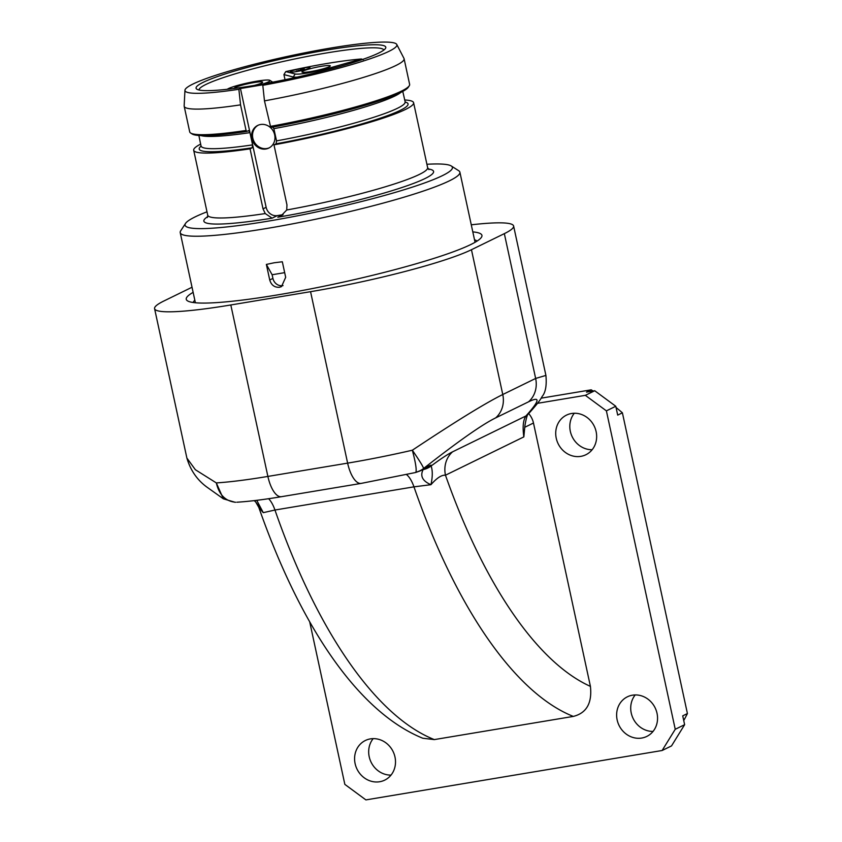 <?xml version="1.0" encoding="UTF-8"?>
<svg xmlns="http://www.w3.org/2000/svg" width="842" height="842" viewBox="0 0 842 842"><rect width="100%" height="100%" fill="white"/><g stroke="black" fill="none" stroke-linecap="round" stroke-linejoin="round"><path stroke-width="1.26" d="M192.029 287.238L163.853 301.015A126.047 13.672 -12.2 0 0 154.581 308.646A126.047 13.672 -12.2 0 0 230.813 304.972L310.561 291.679A126.047 13.672 -12.2 0 0 471.457 249.716L502.769 394.519C485.508 403.044 455.364 421.61 412.338 450.217A126.047 13.672 167.8 0 1 347.63 463.132L267.882 476.425A126.047 13.672 167.8 0 1 216.32 482.908L195.365 469.72L186.882 458.059L154.581 308.646M235.592 502.253A20.166 12.735 -88.8 0 1 235.002 502.253L235.592 502.253C225.561 501.295 219.13 494.843 216.32 482.908L223.362 498.822L234.992 502.253M528.713 413.548L528.713 413.548C527.471 413.801 526.187 417.979 524.871 426.105L523.84 436.893C522.461 426.989 523.166 420.011 525.945 415.959A25.207 20.776 42.9 0 0 528.713 413.548C536.038 405.507 540.501 399.834 542.101 396.529C545.563 392.477 546.837 385.436 545.911 375.416L535.649 378.447L504.337 233.644A126.047 13.672 -12.2 0 0 513.609 226.003A126.047 13.672 -12.2 0 0 471.267 224.814M504.337 233.644L471.457 249.716M472.804 231.887A151.255 16.408 167.8 0 1 481.424 237.307A151.255 16.408 167.8 0 1 277.734 294.879A151.255 16.408 167.8 0 1 187.513 300.847A151.255 16.408 167.8 0 1 193.134 292.353M528.671 413.601A18.903 17.208 63.9 0 1 533.481 423.021L590.421 686.377C592.221 703.102 586.516 713.111 573.307 716.416L434.314 739.592L422.768 738.234C357.261 711.574 299.763 624.375 258.799 507.368L263.262 512.662L274.955 510.02L413.959 486.844L430.946 484.697C436.798 477.993 441.64 474.825 445.471 475.204A25.207 22.934 63.9 0 1 452.564 451.828C447.565 454.333 440.419 459.058 431.125 465.984C431.693 464.995 431.02 464.952 429.104 465.868L423.621 468.468C423.031 466.363 419.263 460.29 412.338 450.217C415.506 462.1 416.706 469.415 415.927 472.183A20.166 19.924 11.3 0 0 423.621 468.457C458.301 441.271 482.319 424.41 495.675 417.885A25.207 22.934 -116.1 0 0 502.769 394.519L535.649 378.447A25.207 22.934 -116.1 0 1 528.555 401.813L495.675 417.885M537.512 403.318L585.337 395.34L606.398 410.864L675.242 729.288L684.63 724.688L671.516 745.917L662.117 750.506L675.242 729.288M662.117 750.506L365.902 799.9L344.841 784.376L309.688 621.806M556.246 438.25A22.06 20.071 63.9 0 1 566.498 415.117A22.06 20.071 63.9 0 1 596.125 431.609A22.06 20.071 63.9 0 1 585.874 454.743A22.06 20.071 63.9 0 1 556.246 438.25M355.113 763.631A22.06 20.071 63.9 0 1 365.365 740.497A22.06 20.071 63.9 0 1 394.982 756.99A22.06 20.071 63.9 0 1 384.741 780.124A22.06 20.071 63.9 0 1 355.113 763.631M617.154 719.942A22.06 20.071 63.9 0 1 627.406 696.797A22.06 20.071 63.9 0 1 657.023 713.29A22.06 20.071 63.9 0 1 646.772 736.434A22.06 20.071 63.9 0 1 617.154 719.942M541.122 398.171L591.2 389.825A239.486 217.91 63.9 0 1 593.105 391.014M585.337 395.34L594.726 390.751L586.506 392.119L591.2 389.825M684.63 724.688L682.725 715.847L687.419 713.553A239.486 217.91 63.9 0 1 683.736 720.531M616.06 407.507A239.486 217.91 63.9 0 1 622.396 412.812L617.702 415.106L615.786 406.265L606.398 410.864M622.396 412.812L687.419 713.553M594.726 390.751L615.786 406.265M635.215 694.924A22.06 20.071 -116.1 0 0 633.152 718.542A22.06 20.071 -116.1 0 0 653.055 731.414M574.318 413.243A22.06 20.071 -116.1 0 0 572.244 436.861A22.06 20.071 -116.1 0 0 592.147 449.723M373.174 738.623A22.06 20.071 -116.1 0 0 371.112 762.231A22.06 20.071 -116.1 0 0 391.014 775.103M423.137 469.604A20.166 19.534 28.4 0 0 431.125 465.984C432.714 470.646 432.651 476.877 430.946 484.697C422.516 481.056 419.905 476.025 423.137 469.604L423.294 469.362M425.389 468.341L425.41 468.331A20.166 18.356 -116.1 0 0 429.104 465.868M256.757 500.327L263.262 512.662L255.684 501.937L258.799 507.368M193.113 302.499A145.561 15.798 167.8 0 1 194.839 300.236M474.509 239.77A145.561 15.798 167.8 0 1 477.014 241.117M195.386 302.773L180.23 232.655A143.066 15.524 167.8 0 0 266.746 228.477A143.066 15.524 -12.2 0 0 459.89 172.189A143.066 15.524 -12.2 0 0 458.701 170.715L451.27 165.979A136.762 14.84 -12.2 0 0 426.905 164.274M274.166 262.778L282.323 261.767L285.68 277.313L281.491 286.617L279.46 287.269C274.545 287.554 271.292 285.122 269.735 279.976L266.367 264.43L274.166 262.778M180.23 232.655A143.066 15.524 167.8 0 1 180.704 230.813L185.524 223.435A136.762 14.84 167.8 0 1 206.995 211.816M451.27 165.979A136.762 14.84 -12.2 0 1 400.318 190.892A136.762 14.84 -12.2 0 1 267.777 221.204A136.762 14.84 167.8 0 1 185.524 223.435M286.733 209.984A112.491 12.209 -12.2 0 0 427.631 167.621L413.601 102.713A112.491 12.209 -12.2 0 1 273.976 144.845L286.954 204.859L286.733 209.984L280.839 216.131L277.797 217.225L283.07 214.647L277.376 215.594L272.103 218.173L265.251 213.563L263.03 208.848L250.053 148.834L252.179 147.792L252.6 144.877L249.948 132.636L248.579 130.605M270.008 126.468A112.491 12.209 -12.2 0 0 409.254 85.789L408.286 87.263A111.239 12.072 167.8 0 1 270.745 127.468L264.472 100.872L262.799 85.305A108.407 11.767 -12.2 0 0 396.771 44.468A108.407 11.767 -12.2 0 0 288.448 56.203A108.407 11.767 -12.2 0 0 184.945 90.262A108.407 11.767 -12.2 0 0 238.875 89.294L240.454 88.526L266.135 207.321A10.083 9.178 -116.1 0 0 277.376 215.594M184.945 90.262L184.156 105.934A112.491 12.209 -12.2 0 0 184.188 106.292L189.713 131.889A112.491 12.209 -12.2 0 0 190.66 133.047A112.491 12.209 -12.2 0 0 246.075 130.457L246.822 131.457L248.474 130.647M246.075 130.457L240.549 104.861L238.875 89.294M413.601 102.713A112.491 12.209 -12.2 0 0 404.623 99.977M200.733 144.056A112.491 12.209 -12.2 0 0 193.692 150.255A112.491 12.209 -12.2 0 0 250.053 148.834M240.454 88.526L264.377 84.537L262.799 85.305M260.631 124.5A12.609 11.472 -116.1 0 0 257.736 125.416A12.609 11.472 -116.1 0 0 252.326 140.246A12.609 11.472 -116.1 0 0 265.925 148.992A12.609 11.472 -116.1 0 0 268.808 148.066A12.609 11.472 -116.1 0 0 274.218 133.246A12.609 11.472 -116.1 0 0 260.631 124.5M254.768 85.379A97.051 10.536 167.8 0 1 196.881 89.21A97.051 10.536 167.8 0 1 233.034 71.528A97.051 10.536 167.8 0 1 327.096 50.015A97.051 10.536 167.8 0 1 385.468 48.436A97.051 10.536 167.8 0 1 254.768 85.379M272.398 126.658L273.871 128.647L276.523 140.888L276.102 143.803L273.976 144.845M264.472 100.872A112.491 12.209 -12.2 0 0 404.097 58.751A112.491 12.209 -12.2 0 0 403.971 58.403L396.771 44.468M184.188 106.292A112.491 12.209 -12.2 0 0 240.549 104.861M409.254 85.789A112.491 12.209 -12.2 0 0 409.622 84.347L404.097 58.751M246.822 131.457A111.239 12.072 167.8 0 1 192.144 133.994L190.66 133.047M199.049 90.01A94.536 10.262 167.8 0 1 326.685 52.93A94.536 10.262 167.8 0 1 383.826 50.057M285.796 71.591L295.163 73.98A22.06 2.389 -12.2 0 0 327.422 68.602L361.397 58.972C341.042 60.729 315.845 64.939 285.796 71.591L283.922 74.601L285.028 79.706M361.397 58.972L363.207 59.708M283.922 74.601L293.3 77.001A24.576 2.663 -12.2 0 0 297.068 77.138M310.73 71.57A14.493 1.568 167.8 0 1 302.078 72.138A14.493 1.568 167.8 0 1 307.477 69.497A14.493 1.568 167.8 0 1 321.528 66.286A14.493 1.568 167.8 0 1 330.243 66.044A14.493 1.568 167.8 0 1 310.73 71.57M291.006 71.296A10.083 1.095 -12.2 0 0 290.258 71.907A10.083 1.095 -12.2 0 0 298.31 71.265A10.083 1.095 -12.2 0 0 309.235 68.255A10.083 1.095 -12.2 0 0 309.972 67.644A10.083 1.095 -12.2 0 0 301.92 68.297A10.083 1.095 -12.2 0 0 291.006 71.296M303.846 69.791L298.11 70.517L303.804 69.57M304.383 69.875L304.267 69.339M303.888 69.402L300.415 69.76L303.836 69.191M304.499 69.844L304.309 68.96M303.783 70.033L296.258 71.054L299.205 70.717L297.942 71.338M300.415 70.833L303.762 69.96M299.194 71.086L300.352 70.528M227.308 89.273A22.06 2.389 167.8 0 1 256.684 81.211A22.06 2.389 167.8 0 1 269.84 80.337A22.06 2.389 167.8 0 1 262.83 83.989M254.221 85.474A14.493 1.568 -12.2 0 0 262.588 82.358A14.493 1.568 -12.2 0 0 253.874 82.59A14.493 1.568 -12.2 0 0 234.392 88.421M258.21 125.205A12.609 11.472 -116.1 0 0 253.368 140.056A12.609 11.472 -116.1 0 0 266.861 148.529A12.609 11.472 -116.1 0 0 269.272 147.824M283.038 285.606A8.82 8.031 63.9 0 1 272.924 278.418L272.124 274.745L284.67 272.65M272.124 274.745L266.367 264.43M236.844 502.221C248.979 501.474 263.83 499.632 281.417 496.696A25.207 10.093 -99.5 0 1 267.882 476.425L230.813 304.972M524.819 427.252L533.481 423.021M523.84 436.893L445.471 475.204A409.644 164.001 80.5 0 0 590.421 686.377M406.497 474.572A25.207 10.093 80.5 0 1 413.959 486.844A434.861 174.094 80.5 0 0 573.307 716.416M425.41 468.331L420.179 470.888A20.166 18.356 -116.1 0 0 423.873 468.426M434.314 739.592A434.861 174.094 -99.5 0 1 274.955 510.02A25.207 10.093 80.5 0 0 268.609 498.717M281.417 496.696L361.165 483.403A25.207 10.093 -99.5 0 1 347.63 463.132L310.561 291.679M452.564 451.828L525.945 415.959C539.785 400.592 540.648 395.877 528.555 401.813M272.103 218.173A117.533 12.756 167.8 0 1 207.732 216.626M428.22 168.958A117.533 12.756 167.8 0 1 397.708 188.903A117.533 12.756 167.8 0 1 277.797 217.225M266.135 207.321L263.03 208.848M207.385 217.52L207.721 215.173A112.491 12.209 -12.2 0 0 265.251 213.563M249.948 132.636A104.303 11.314 167.8 0 1 201.038 135.594M400.845 92.399A104.303 11.314 167.8 0 1 273.871 128.647M276.523 140.888A104.303 11.314 -12.2 0 0 405.065 101.998A106.818 11.588 167.8 0 1 276.102 143.803M252.179 147.792A106.818 11.588 167.8 0 1 201.164 146.076A104.303 11.314 -12.2 0 0 252.6 144.877M327.422 68.602L328.212 69.644M293.5 77.917L293.3 77.001L295.163 73.98M272.924 278.418L269.735 279.976M186.882 458.059C190.387 470.015 196.87 479.561 206.332 486.687L223.362 498.822M254.189 500.632L255.684 501.937M420.179 470.888L415.685 472.488L361.165 483.403M545.911 375.416L513.609 226.003M475.056 242.307L459.89 172.189M207.721 215.173L193.692 150.255M427.631 167.621L428.915 169.621M405.328 102.524L402.771 91.399M201.143 146.666L198.88 135.478M269.84 80.337L272.713 82.158"/></g></svg>
